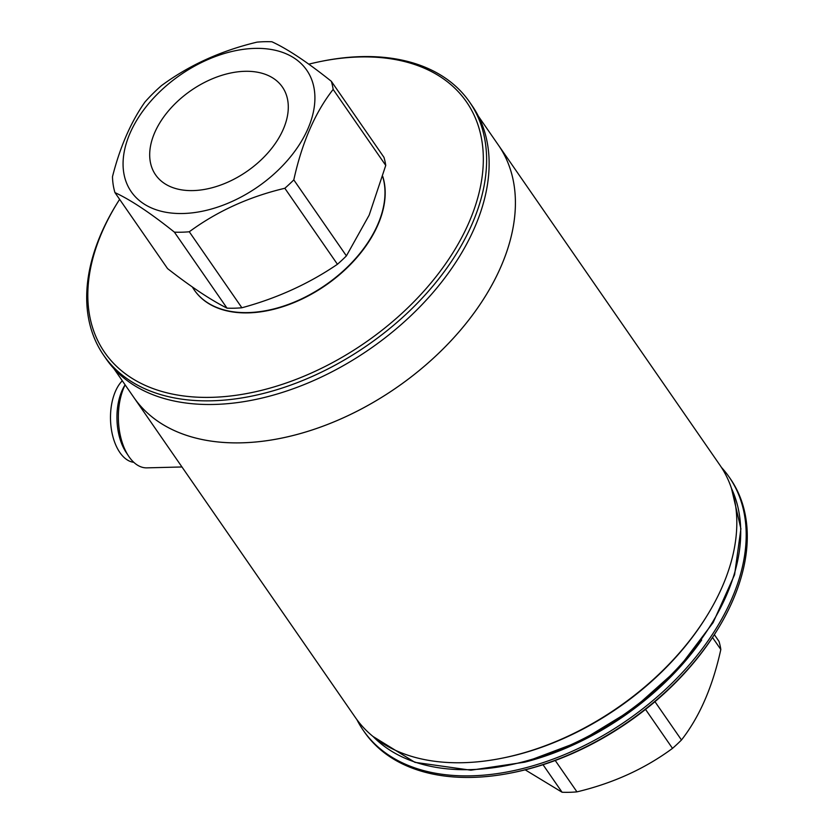 <?xml version="1.0" encoding="UTF-8"?>
<svg xmlns="http://www.w3.org/2000/svg" width="834" height="834" viewBox="0 0 834 834"><rect width="100%" height="100%" fill="white"/><g stroke="black" fill="none" stroke-linecap="round" stroke-linejoin="round"><path stroke-width="1.25" d="M321.872 61.236A222.501 141.843 145.3 0 1 361.487 56.618A222.501 141.843 145.3 0 1 469.605 102.071A222.501 141.843 145.3 0 1 430.302 289.106A222.501 141.843 145.3 0 1 211.826 400.8A222.501 141.843 145.3 0 1 103.708 355.347A222.501 141.843 145.3 0 1 117.511 202.693M469.605 102.071L472.127 105.72A222.501 141.843 145.3 0 1 432.825 292.744A222.501 141.843 145.3 0 1 214.348 404.438A222.501 141.843 145.3 0 1 106.22 358.985L103.708 355.347M113.831 368.524L133.909 397.547A221.677 141.321 -34.7 0 0 241.641 442.833A221.677 141.321 -34.7 0 0 459.305 331.546A221.677 141.321 -34.7 0 0 498.471 145.21L478.382 116.197M119.627 199.336A220.04 140.268 -34.7 0 0 117.907 202.047A220.04 140.268 -34.7 0 0 211.575 397.338A220.04 140.268 -34.7 0 0 468.969 222.48A220.04 140.268 -34.7 0 0 359.579 56.962A220.04 140.268 -34.7 0 0 321.132 61.382A220.04 140.268 -34.7 0 0 308.799 64.166M117.907 202.047L117.114 203.329A222.501 141.843 -34.7 0 0 211.826 400.8A222.501 141.843 -34.7 0 0 472.096 223.992A222.501 141.843 -34.7 0 0 361.487 56.618A222.501 141.843 -34.7 0 0 322.612 61.09L321.132 61.382M133.805 462.317A43.514 24.03 -91.5 0 1 119.898 452.549A43.514 24.03 -91.5 0 1 122.296 380.763M181.968 466.967L146.836 467.864A49.258 27.199 -91.5 0 1 129.009 456.719A49.258 27.199 -91.5 0 1 128.509 455.969A49.258 27.199 -91.5 0 1 125.152 384.891M241.631 442.823A221.677 141.321 -34.7 0 0 459.294 331.536A221.677 141.321 -34.7 0 0 498.461 145.189L719.878 465.08A221.677 141.321 145.3 0 1 680.711 651.417A221.677 141.321 145.3 0 1 463.047 762.703A221.677 141.321 145.3 0 1 355.315 717.417L133.899 397.526A221.677 141.321 -34.7 0 0 241.631 442.823M128.509 455.969L126.049 452.257A44.223 24.426 -91.5 0 1 124.37 386.017L125.09 384.787M729.187 477.1L730.271 478.653A222.501 141.843 145.3 0 1 716.854 630.671A222.501 141.843 145.3 0 1 511.357 772.909A222.501 141.843 145.3 0 1 472.492 777.382A222.501 141.843 145.3 0 1 364.364 731.929L363.28 730.365A222.501 141.843 -34.7 0 0 471.408 775.829A222.501 141.843 -34.7 0 0 689.885 664.125A222.501 141.843 -34.7 0 0 729.187 477.1A222.501 141.843 -34.7 0 0 721.379 467.332M701.665 640.032A214.296 136.609 145.3 0 1 525.472 761.984M356.889 719.617A222.501 141.843 -34.7 0 0 363.28 730.365M716.854 630.671L716.062 631.953A220.04 140.268 145.3 0 1 512.837 772.618L511.357 772.909M543.028 764.715L562.074 792.237A123.161 78.511 -34.7 0 0 569.403 792.3A123.161 78.511 -34.7 0 0 576.961 791.862C613.084 783.23 644.943 768.729 672.506 748.369A123.161 78.511 -34.7 0 0 681.482 739.987C699.549 716.875 712.663 686.705 720.826 649.498A123.161 78.511 -34.7 0 0 719.012 641.398L714.352 634.664M720.826 649.498L712.507 637.489M681.482 739.987L654.961 701.675M672.506 748.369L645.537 709.4M576.961 791.862L555.236 760.483M562.074 792.237L525.18 769.834M706.106 617.17A219.217 139.747 145.3 0 1 502.516 758.096M244.925 71.307A77.114 49.164 145.3 0 1 282.403 87.059A77.114 49.164 145.3 0 1 268.777 151.882A77.114 49.164 145.3 0 1 193.061 190.59A77.114 49.164 145.3 0 1 155.583 174.838A77.114 49.164 145.3 0 1 169.208 110.015A77.114 49.164 145.3 0 1 244.925 71.307M331.338 81.305C307.308 62.112 287.501 48.935 271.894 41.763A123.161 78.511 -34.7 0 0 264.566 41.7A123.161 78.511 -34.7 0 0 257.018 42.138C220.885 50.77 189.037 65.271 161.462 85.631A123.161 78.511 -34.7 0 0 144.949 102.029C130.834 122.129 120.013 147.024 112.486 176.693A123.161 78.511 -34.7 0 0 114.956 192.602L167.561 268.6C190.673 286.635 210.491 299.813 227.004 308.142A123.161 78.511 -34.7 0 0 234.333 308.205A123.161 78.511 -34.7 0 0 241.881 307.767C276.971 298.27 308.82 283.768 337.436 264.274A123.161 78.511 -34.7 0 0 346.402 255.892L369.17 215.12L385.746 165.413A123.161 78.511 -34.7 0 0 383.942 157.303L331.338 81.305A123.161 78.511 -34.7 0 1 333.152 89.415L385.746 165.413M254.891 48.393A106.731 68.044 -34.7 0 0 130.031 133.211A106.731 68.044 -34.7 0 0 183.094 213.504A106.731 68.044 -34.7 0 0 307.944 128.686A106.731 68.044 -34.7 0 0 254.891 48.393M333.152 89.415C315.137 112.392 302.023 142.551 293.797 179.894A123.161 78.511 -34.7 0 1 284.832 188.275C249.032 196.751 217.184 211.252 189.287 231.769A123.161 78.511 -34.7 0 1 181.729 232.206A123.161 78.511 -34.7 0 1 174.4 232.144C150.579 213.087 130.761 199.91 114.956 192.602M189.287 231.769L241.881 307.767M293.797 179.894L346.402 255.892M284.832 188.275L337.436 264.274M174.4 232.144L227.004 308.142M192.352 286.969A110.839 70.661 -34.7 0 0 194.239 289.94A110.839 70.661 -34.7 0 0 248.105 312.594A110.839 70.661 -34.7 0 0 377.76 224.513A110.839 70.661 -34.7 0 0 382.702 176.631M382.754 176.443A110.839 70.661 145.3 0 1 350.092 264.868A110.839 70.661 145.3 0 1 248.303 312.875A110.839 70.661 145.3 0 1 194.437 290.232A110.839 70.661 145.3 0 1 194.343 290.086M731.522 488.516A219.217 139.747 145.3 0 1 677.594 668.128A219.217 139.747 145.3 0 1 469.99 769.646A219.217 139.747 145.3 0 1 373.142 736.568M731.47 488.349L740.905 528.766L734.587 574.72L713.133 622.581L678.261 668.639L632.766 709.275L580.235 741.301L524.815 762.161L470.887 770.199L414.925 762.339L373.007 736.464"/></g></svg>
